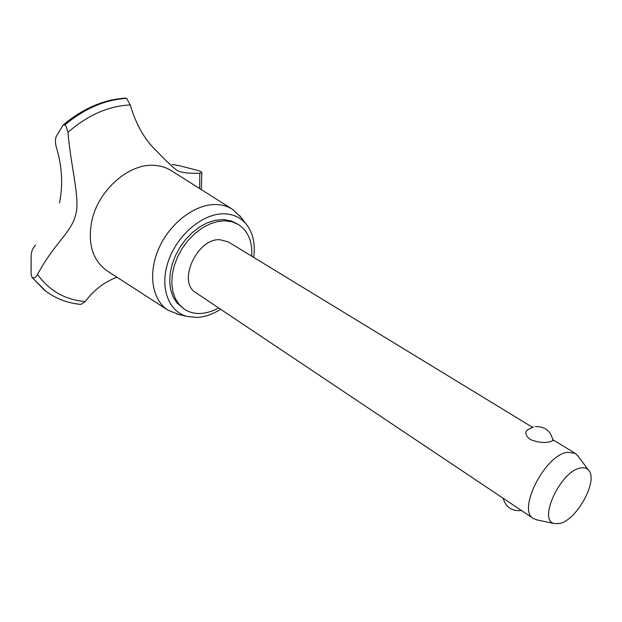 <?xml version="1.0" encoding="UTF-8"?>
<svg xmlns="http://www.w3.org/2000/svg" width="622" height="622" viewBox="0 0 622 622"><rect width="100%" height="100%" fill="white"/><g stroke="black" fill="none" stroke-linecap="round" stroke-linejoin="round"><path stroke-width="0.93" d="M251.716 256.186C252.54 241.406 248.015 230.793 238.125 224.363L231.578 221.043L223.718 219.543L215.204 220.281L207.507 222.738L199.856 226.812L192.556 232.356L185.885 239.182L180.108 247.02L175.458 255.564L172.1 264.49L170.171 273.439L169.72 282.085L170.762 290.085L173.235 297.16L177.029 303.046L184.065 308.994C188.894 312.26 194.461 313.745 200.782 313.441C206.691 313.099 212.654 311.264 218.656 307.944M238.125 224.363L231.874 221.743L224.845 220.802L217.373 221.58L209.668 224.044L202.01 228.126L194.702 233.693L188.023 240.527L182.238 248.38L177.573 256.94L174.214 265.874L172.271 274.846L171.82 283.5L172.854 291.508L175.318 298.583L179.113 304.485L184.065 308.994M537.183 519.961L533.497 518.569L195.883 292.713C177.076 282.217 196.832 238.265 219.939 239.695L228.321 241.935L532.401 427.244M533.497 518.569C516.866 510.227 544.942 454.907 567.404 452.272L575.179 453.314L577.993 456.074M535.526 426.575C545.199 426.513 551.006 431.186 552.95 440.594L550.182 441.729C544.304 443.183 537.633 442.421 530.185 439.443C525.442 435.563 524.61 432.344 527.674 429.779L533.622 426.902M580.52 468.016C560.694 470.776 537.424 520.871 554.459 523.6L559.699 523.491C576.874 520.171 598.636 480.192 588.56 470.216C586.678 468.055 584.004 467.324 580.52 468.016M253.722 257.415C255.487 243.832 253.006 232.737 246.258 224.13C240.722 217.537 233.351 214.1 224.145 213.82C203.13 213.245 177.597 234.424 168.508 260.657C159.209 286.866 168.228 311.739 187.269 316.474L197.298 317.43C205.089 316.94 212.864 314.211 220.608 309.251M241.056 217.389L232.465 209.28C227.668 206.286 222.194 204.708 216.044 204.545C195.362 203.923 170.327 222.653 159.053 247.898C147.647 273.112 151.986 299.998 168.002 310.199L178.965 314.584M232.465 209.28L171.19 170.576C166.144 167.427 160.437 165.685 154.062 165.359C128.746 163.329 98.043 190.402 91.745 221.207C87.546 243.941 92.678 260.501 107.124 270.873L168.002 310.199M59.518 202.997C63.149 184.61 62.091 166.051 56.345 147.321C55.117 142.765 55.133 139.064 56.384 136.21L63.125 125.053L64.719 124.944L66.119 126.359L68.016 132.253C70.317 164.076 80.207 198.418 75.876 213.968C71.53 232.846 55.381 241.468 37.514 274.465C49.465 290.902 65.388 299.928 85.276 301.561C93.44 290.381 103.975 282.256 116.882 277.179M37.514 274.465C35.905 277.381 34.14 278.415 32.227 277.583L31.1 274.59L31.116 255.556C31.403 251.218 32.888 247.743 35.586 245.122M172.045 164.41L179.61 165.771L197.594 170.374L200.89 171.509L201.823 172.543L199.81 173.25C188.233 173.546 180.683 172.582 177.177 170.358C173.88 168.383 167.217 162.117 157.187 151.574C145.198 140.603 136.21 125.061 130.223 104.931L126.616 98.369L125.605 98.12C103.796 99.458 83.014 108.391 63.273 124.921M199.646 188.552L199.81 173.25M80.891 304.399L85.276 301.561M130.223 104.931C108.57 105.973 87.834 115.078 68.016 132.253M126.616 98.369C105.196 99.644 84.584 108.516 64.774 124.975M126.561 98.338C105.141 99.621 84.53 108.485 64.719 124.944M32.181 277.544L45.134 290.692M32.227 277.583L45.826 291.22C56.291 298.855 68.031 303.256 81.07 304.415M503.105 498.238C505.888 507.342 512.015 511.439 521.485 510.53M554.459 523.6L536.024 519.712M588.56 470.216L577.286 455.125M552.841 439.7L575.179 453.314M187.269 316.474L176.912 314.118M201.823 172.543L201.349 189.624M44.442 290.155L31.745 277.085M246.258 224.13L239.765 215.717"/></g></svg>
